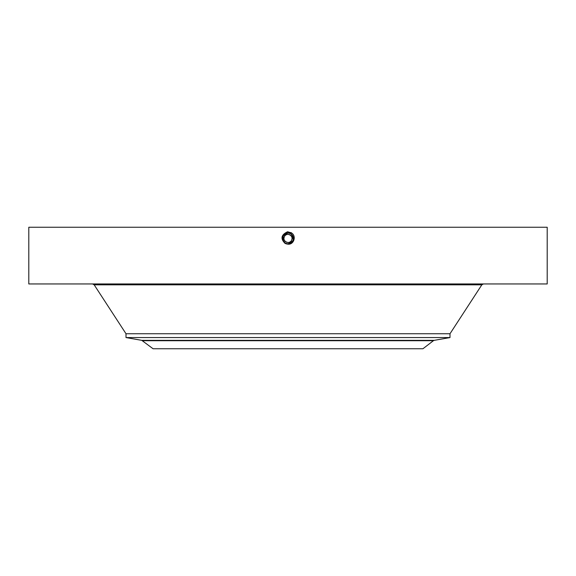 <?xml version="1.0" encoding="UTF-8"?>
<svg xmlns="http://www.w3.org/2000/svg" width="576" height="576" viewBox="0 0 576 576"><rect width="100%" height="100%" fill="white"/><g stroke="black" fill="none" stroke-linecap="round" stroke-linejoin="round"><path stroke-width="0.86" d="M28.8 283.954L547.2 283.954L547.2 227.254L28.8 227.254L28.8 283.954M287.971 243.871L288 243.871C294.048 241.826 294.919 238.414 290.621 233.633L288 232.963C281.93 235.022 281.059 238.442 285.372 243.238L288 243.95C294.127 241.87 295.013 238.406 290.657 233.568L288 232.891C281.851 234.972 280.966 238.442 285.336 243.302L288 243.986C294.178 241.855 295.07 238.37 290.671 233.539L288 232.855C281.801 234.986 280.908 238.478 285.322 243.331L288 244.022C294.221 241.877 295.121 238.37 290.686 233.503L288 232.819C281.758 234.965 280.858 238.486 285.3 243.367L288 244.058C294.264 241.898 295.164 238.37 290.707 233.474L288 232.783C281.722 234.943 280.814 238.486 285.286 243.396L288 244.094C294.3 241.92 295.207 238.37 290.722 233.446L288 232.747C281.678 234.922 280.771 238.486 285.271 243.432L288 244.166L285.206 243.533C280.318 238.745 281.081 234.835 287.496 231.804L291.118 232.718C296.849 235.598 293.969 244.901 288 244.166L285.25 243.461L287.107 244.094M284.27 242.388A5.443 5.443 0 0 1 283.241 241.063L283.226 241.049A5.443 5.443 0 0 0 283.658 241.704L285.386 243.209L288 243.871C294.048 241.826 294.919 238.406 290.621 233.633L288 232.963C281.93 235.022 281.052 238.45 285.372 243.238L288 243.914C294.091 241.848 294.97 238.414 290.635 233.604L288 232.927C281.887 235.001 281.009 238.45 285.358 243.274L288 243.95C294.127 241.87 295.013 238.414 290.657 233.568L288 232.891C281.851 234.979 280.966 238.45 285.336 243.302L288 243.986C294.178 241.855 295.07 238.37 290.671 233.539L288 232.855C281.801 234.994 280.908 238.486 285.322 243.331L288 244.022C294.221 241.877 295.114 238.37 290.686 233.51L288 232.819C281.758 234.965 280.858 238.486 285.3 243.367L288 244.058C294.257 241.898 295.164 238.37 290.707 233.474L288 232.783C281.722 234.943 280.814 238.486 285.286 243.396L288 244.094C294.3 241.92 295.207 238.37 290.722 233.446L288 232.747C281.678 234.922 280.771 238.486 285.271 243.425L288 244.13C294.343 241.942 295.258 238.37 290.743 233.41L288 232.711C281.635 234.9 280.721 238.486 285.25 243.461L285.206 243.533M289.922 234.864A4.046 4.046 0 0 0 284.443 236.484C286.733 231.782 294.278 235.908 291.557 240.372C289.267 245.074 281.722 240.948 284.443 236.484L283.975 237.967M283.954 238.478L283.975 238.903M286.063 241.985A4.046 4.046 0 0 0 291.557 240.372L292.025 238.889M292.046 238.378L292.025 237.953M283.666 241.718L285.394 243.202L288 243.914C294.091 241.848 294.97 238.406 290.635 233.604L288 232.927C281.894 235.001 281.009 238.442 285.358 243.266L288 244.13C294.343 241.942 295.258 238.37 290.743 233.41L288 232.711C281.642 234.9 280.721 238.486 285.25 243.461L285.358 243.274M433.397 340.718L422.928 348.754L153.072 348.754L141.768 340.351L434.232 340.351L433.397 340.718L142.603 340.718M284.443 236.484A4.046 4.046 0 0 1 289.944 234.871A4.046 4.046 0 0 1 291.557 240.372A4.046 4.046 0 0 1 286.056 241.985A4.046 4.046 0 0 1 284.443 236.484M450 333.742L450 337.565L126 337.565L126 333.742L450 333.742L481.824 284.832L483.451 283.954M290.628 233.662L288 232.985A5.443 5.443 0 0 1 289.008 233.078L290.606 233.654A5.443 5.443 0 0 1 291.586 234.331M291.722 234.461A5.443 5.443 0 0 1 292.759 235.786M293.126 236.606A5.443 5.443 0 0 1 292.774 241.034L293.213 239.998M283.075 240.746L285.386 243.209L288 243.871A5.443 5.443 0 0 1 286.985 243.778M282.874 240.257A5.443 5.443 0 0 1 282.787 236.873M292.918 240.761L293.256 239.832M293.4 239.09L292.061 234.806M291.01 233.892L289.138 233.107M286.258 243.583L288 243.878L285.386 243.209L288 243.871L292.774 241.034C294.084 238.018 293.364 235.555 290.606 233.654L288 232.985L283.226 235.822L288 232.985L283.226 235.822L288 232.985L288 231.79M286.51 243.662L285.156 243.065L286.517 243.662M290.606 233.654C293.364 235.555 294.084 238.018 292.774 241.034L288.05 243.871M293.335 239.515L291.974 234.713M291.744 234.475L291.312 234.115M293.443 238.306L292.594 235.512M284.242 242.366L284.688 242.741M291.766 234.497L290.65 233.676M283.658 241.704L282.888 240.286M282.658 239.458L282.564 238.154M291.182 232.603L290.621 233.633L288 232.985M283.226 241.049L283.226 235.822M126 333.742L94.176 284.832L481.824 284.832M421.654 284.832L421.654 283.954M94.176 284.832L92.549 283.954M450 337.565L434.232 340.351M126 337.565L141.768 340.351"/></g></svg>
